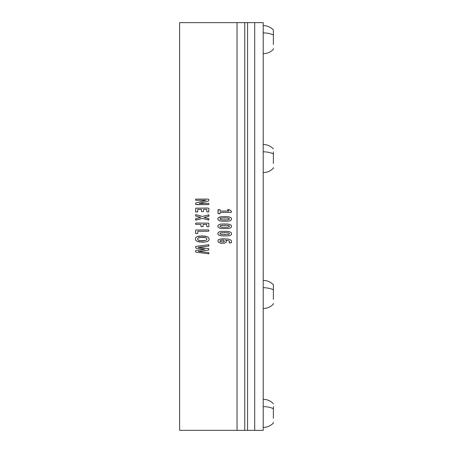 <?xml version="1.0" encoding="UTF-8"?>
<svg xmlns="http://www.w3.org/2000/svg" width="453" height="453" viewBox="0 0 453 453"><rect width="100%" height="100%" fill="white"/><g stroke="black" fill="none" stroke-linecap="round" stroke-linejoin="round"><path stroke-width="0.68" d="M198.839 237.672L202.298 237.31L205.554 237.689L206.557 238.233L206.942 239.071L206.602 239.892L205.651 240.418L202.259 240.786L198.952 240.413L197.938 239.869L197.565 239.031L197.887 238.199L200.328 237.395L205.554 237.689L206.557 238.233L206.942 239.071L206.602 239.892L205.651 240.418L200.441 240.702L197.938 239.869L197.565 239.031L197.887 238.199L198.986 237.632M205.266 242.032L207.531 241.421L208.771 240.452L209.173 239.116L208.686 237.717L207.293 236.709L202.168 235.888L196.976 236.664L195.724 237.627L195.322 238.991L195.798 240.379L197.191 241.392L202.4 242.213L205.413 242.01L207.848 241.262M199.224 236.064L196.976 236.664L195.724 237.627L195.322 238.991L195.798 240.379L197.321 241.449M207.531 241.421L208.771 240.452L209.173 239.116L208.686 237.717L207.163 236.653M197.191 241.392L199.428 242.004L205.413 242.01M207.293 236.709L205.079 236.092L199.105 236.081M237.032 22.65L179.626 22.65L179.626 430.35L237.032 430.35L237.032 22.65L247.576 22.65L247.576 430.35L244.745 430.35L244.745 22.65M219.563 213.714L220.13 213.527L220.13 212.434L231.183 212.434L231.472 211.404L229.167 209.648L227.502 209.807L228.833 211.081L220.13 211.081L220.067 209.75L218.25 209.688L218.035 213.527L219.563 213.714M227.542 221.206L229.818 220.832L231.172 220.113L231.647 218.975L231.16 217.836L229.762 217.072L227.553 216.653L221.772 216.625L218.261 217.712L217.797 218.844L218.278 219.988L219.677 220.747L221.879 221.172L227.785 221.189M227.542 228.578L229.818 228.204L231.172 227.485L231.647 226.347L231.16 225.203L229.762 224.445L227.553 224.02L221.772 223.997L219.614 224.365L218.261 225.079L217.797 226.217L218.278 227.361L219.677 228.119L221.879 228.544L227.785 228.561M227.542 235.951L229.818 235.577L231.172 234.858L231.647 233.72L231.16 232.576L229.762 231.817L227.553 231.392L221.772 231.37L219.614 231.738L218.261 232.451L217.797 233.589L218.278 234.733L219.677 235.492L221.879 235.917L227.785 235.928M224.133 243.272L226.177 242.344L226.387 241.047L225.679 240.09L229.246 240.911L229.558 241.619L229.133 242.785L229.682 242.955L231.302 242.689L231.636 241.636L231.302 240.56L230.407 239.79L227.519 238.958L220.866 238.935L218.612 239.609L218.012 240.209L218.148 242.032L220.617 243.227L224.28 243.25M208.533 204.603L208.98 204.009L208.533 203.38L199.252 203.408L208.646 200.883L208.935 199.586L207.967 199.094L195.758 199.122L195.532 200.005L195.945 200.317L205.951 200.277L195.872 202.955L195.537 203.516L195.775 204.45L208.533 204.603L196.511 204.603M197.123 212.01L197.689 211.823L197.689 209.416L201.46 209.416L201.46 211.438L202.497 211.636L203.539 211.438L203.539 209.416L206.806 209.416L206.857 211.885L208.697 211.947L208.935 208.465L208.08 208.063L195.758 208.176L195.56 211.823L197.123 212.01M196.007 220.107L202.457 218.403L208.505 219.999L208.997 219.36L208.782 218.68L204.15 217.48L208.782 216.24L208.833 214.841L202.423 216.426L196.007 214.699L195.532 214.915L195.713 216.047L200.747 217.361L195.713 218.68L195.673 220.073L202.457 218.403L208.833 219.977M208.346 226.783L208.935 226.596L208.731 223.165L195.951 223.052L195.532 223.403L195.758 224.382L200.934 224.416L200.934 226.466L201.523 226.653L203.063 226.545L203.114 224.416L206.715 224.416L206.715 226.596L207.819 226.8M197.214 233.567L197.802 233.374L197.802 231.273L208.567 231.273L208.969 230.266L208.567 229.914L195.758 230.028L195.56 233.374L197.214 233.567M208.493 253.844L207.893 253.793L208.969 253.612L208.686 252.581L198.199 251.37L208.697 250.039L208.873 248.708L198.199 247.327L208.742 246.109L208.833 244.784L196.251 246.296L195.532 246.806L195.86 248.159L204.728 249.246L195.849 250.396L195.498 251.302L195.849 252.174L208.833 253.799M237.032 430.35L244.745 430.35M219.892 213.674L220.13 212.434L231.183 212.434M231.364 211.24L229.507 209.801M229.167 209.648L227.502 209.807L228.833 211.081L220.13 211.081L220.13 209.835M228.884 209.62L227.87 209.631M219.065 209.631L218.567 209.648M218.035 209.835L218.035 213.527M218.567 213.714L219.065 213.731L218.567 213.714M229.507 220.917L229.926 220.798M229.875 217.112L229.473 216.987M219.943 216.908L219.495 217.032M217.797 218.844L217.853 219.286M219.563 220.713L219.943 220.832M221.67 221.149L222.1 221.194M229.507 228.289L229.926 228.17M229.875 224.484L229.473 224.36M221.772 223.997L220.832 224.105M219.943 224.28L219.495 224.405M217.797 226.217L217.853 226.659M219.563 228.086L219.943 228.199M221.67 228.522L222.1 228.567M229.507 235.656L229.926 235.537M229.875 231.851L229.473 231.732M219.943 231.653L219.495 231.777M217.797 233.589L217.853 234.031M219.563 235.458L219.943 235.571M221.67 235.894L222.1 235.939M226.387 241.047L226.217 240.668M225.679 240.09L229.246 240.911L229.558 241.619L229.184 242.87M230.22 242.961L230.809 242.938M231.585 242.027L231.63 241.511M224.45 238.771L223.873 238.771M222.666 238.799L222.287 238.816M201.172 203.38L200.305 203.391M199.252 203.408L200.317 203.159M199.869 203.261L201.138 202.961M200.679 203.069L201.987 202.74M201.591 202.842L202.412 202.633M202.938 200.317L203.374 200.317M204.133 200.311L204.807 200.3M204.932 200.498L204.507 200.6M195.537 203.516L195.537 204.093M207.859 211.998L208.369 211.981M196.121 212.01L196.625 212.021L196.121 212.01M207.91 219.886L208.505 219.999M208.98 215.9L208.997 215.515M208.833 214.841L208.505 214.813M196.585 214.83L195.673 214.722M195.52 219.014L195.498 219.399M201.523 226.653L202.044 226.664L201.523 226.653M196.172 233.567L196.698 233.584L196.172 233.567M198.199 251.37L208.369 250.096M208.442 246.149L198.199 247.321M208.742 246.109L208.98 245.792M208.505 244.728L207.921 244.779L208.505 244.728M195.849 246.375L195.532 246.806M196.251 250.322L204.728 249.258M254.705 430.35L247.683 430.35L247.576 429.948L247.576 23.052L247.683 22.65L263.204 22.65L263.204 430.35L254.705 430.35L254.705 22.65M224.813 219.931L224.445 219.931M229.139 218.374L229.405 219.241L227.468 219.835M228.046 218.052L228.374 218.108M224.495 217.893L224.937 217.893M222.259 217.961L222.814 217.927M222.146 219.858L220.079 219.258L220.169 218.437L221.16 218.086M220.894 218.136L220.215 218.403M220.469 219.524L220.079 219.258L220.469 219.524M223.335 219.915L221.925 219.835M224.813 227.304L224.445 227.304M229.139 225.747L229.405 226.613L227.468 227.208M228.046 225.424L228.374 225.481M224.495 225.266L224.937 225.26M222.259 225.328L222.814 225.3M222.146 227.225L220.079 226.625L220.169 225.809L221.16 225.452M220.894 225.509L220.396 225.673M220.469 226.896L220.079 226.625L220.469 226.896M223.335 227.287L221.925 227.208M224.813 234.677L224.445 234.677M229.139 233.119L229.405 233.98L228.437 234.444M228.493 234.433L221.925 234.575M228.046 232.791L228.374 232.853M224.495 232.632L224.937 232.632M222.259 232.7L222.814 232.672M222.146 234.597L220.079 233.997L220.169 233.182L221.16 232.825M220.894 232.876L220.215 233.148M220.469 234.269L220.079 233.997L220.469 234.269M223.556 240.118L224.388 241.166L223.159 242.004L220.056 241.506L220.056 240.662L220.838 240.316M221.721 240.192L222.208 240.152M220.622 240.373L223.697 240.118M220.554 241.806L220.056 241.506L220.554 241.806M227.582 219.824L223.199 219.915M220.945 218.125L226.851 217.938L229.195 218.414M227.582 227.196L223.199 227.281M229.495 226.29L229.405 226.613M220.945 225.492L226.851 225.311L229.195 225.787M220.945 232.865L226.851 232.678L229.195 233.153M224.246 241.579L223.833 241.851M263.204 25.595C267.219 25.668 270.605 27.123 273.374 29.949L273.374 44.564M263.204 53.681C267.219 53.607 270.605 52.152 273.374 49.326L273.374 48.579M273.374 163.476L273.374 151.863M273.374 167.497L273.374 168.239C270.605 171.064 267.219 172.519 263.204 172.593M263.204 280.407C267.219 280.481 270.605 281.936 273.374 284.761L273.374 299.376M263.204 308.493C267.219 308.419 270.605 306.964 273.374 304.139L273.374 303.397M273.374 418.289L273.374 406.675M273.374 422.309L273.374 423.051C270.605 425.877 267.219 427.332 263.204 427.406M273.374 42.491L273.374 42.978M273.374 161.404L273.374 161.891M273.374 297.304L273.374 297.791M273.374 416.216L273.374 416.703M263.204 32.905A14.043 6.733 -0 0 1 273.374 34.994M263.204 151.817A14.043 6.733 -0 0 1 273.374 153.907M263.204 287.717A14.043 6.733 -0 0 1 273.374 289.807M263.204 406.63A14.043 6.733 -0 0 1 273.374 408.714M273.374 148.861C270.605 146.036 267.219 144.581 263.204 144.507M273.374 403.674C270.605 400.848 267.219 399.393 263.204 399.32"/></g></svg>
